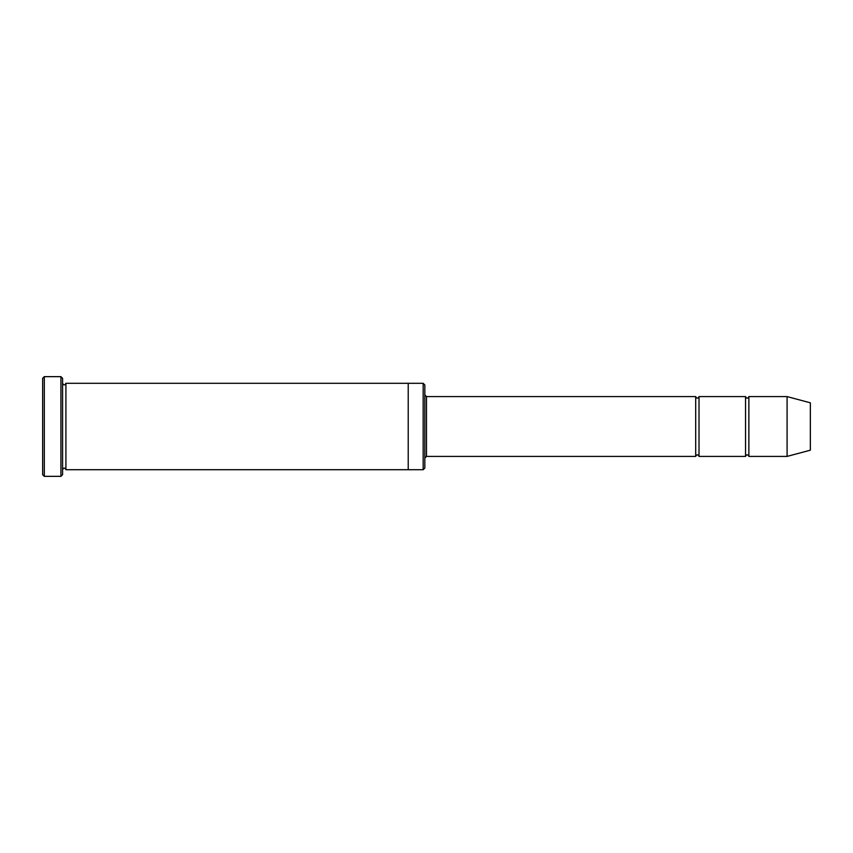<?xml version="1.0" encoding="UTF-8"?>
<svg xmlns="http://www.w3.org/2000/svg" width="853" height="853" viewBox="0 0 853 853"><rect width="100%" height="100%" fill="white"/><g stroke="black" fill="none" stroke-linecap="round" stroke-linejoin="round"><path stroke-width="0.64" stroke-dasharray="4.26 3.2" d="M745.543 456.408L745.543 396.592M699.012 396.592L699.012 456.408M424.837 394.928L424.837 458.072L424.837 394.928M424.837 468.041L424.837 384.959M408.224 469.704L408.224 383.296M423.173 469.704L423.173 383.296M62.589 469.704L62.589 383.296L62.589 469.704M65.916 383.296L65.916 469.704M42.65 378.316L42.65 474.684M695.696 456.408L695.696 396.592M748.87 396.592L748.87 456.408M787.084 396.592L787.084 456.408M810.35 402.819L810.35 450.181M62.589 474.684L62.589 378.316M60.926 476.347L60.926 376.653M44.313 376.653L44.313 476.347M426.5 456.408L426.5 396.592"/><path stroke-width="1.28" d="M424.837 394.928L426.5 396.592L695.696 396.592L695.696 456.408C696.805 454.265 697.914 454.265 699.012 456.408L745.543 456.408C746.652 454.265 747.761 454.265 748.87 456.408L748.87 396.592L787.084 396.592L787.084 456.408L748.87 456.408M699.012 456.408L699.012 396.592L745.543 396.592L745.543 456.408M423.173 383.296L424.837 384.959L424.837 468.041L423.173 469.704L408.224 469.704L408.224 383.296L423.173 383.296L423.173 469.704M62.589 469.704C63.698 467.561 64.807 467.561 65.916 469.704L65.916 383.296C64.807 385.439 63.698 385.439 62.589 383.296M44.313 476.347L42.65 474.684L42.65 378.316L44.313 376.653L60.926 376.653L60.926 476.347L44.313 476.347L44.313 376.653M65.916 469.704L408.224 469.704M787.084 456.408L810.35 450.181L810.35 402.819L787.084 396.592M60.926 376.653L62.589 378.316L62.589 474.684L60.926 476.347M426.5 396.592L426.5 456.408L695.696 456.408M65.916 383.296L408.224 383.296M748.87 396.592C747.761 398.735 746.652 398.735 745.543 396.592M699.012 396.592C697.914 398.735 696.805 398.735 695.696 396.592M426.5 456.408L424.837 458.072"/></g></svg>
